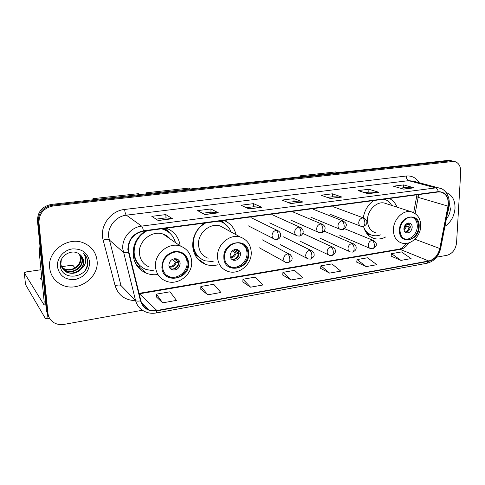<?xml version="1.0" encoding="UTF-8"?>
<svg xmlns="http://www.w3.org/2000/svg" width="485" height="485" viewBox="0 0 485 485"><rect width="100%" height="100%" fill="white"/><g stroke="black" fill="none" stroke-linecap="round" stroke-linejoin="round"><path stroke-width="0.73" d="M363.556 226.416C365.235 232.945 368.873 237.007 374.456 238.608C378.264 239.511 382.095 238.923 385.945 236.844M204.385 223.106C196.577 228.738 192.678 236.292 192.684 245.762C193.466 255.025 197.844 261.239 205.804 264.416C209.696 265.744 213.727 265.871 217.898 264.786M145.203 230.987C136.903 236.856 132.86 244.689 133.078 254.479C134.012 263.488 138.449 269.739 146.385 273.219C150.047 274.649 153.891 275.08 157.91 274.528M236.086 234.728C234.358 227.865 230.351 223.112 224.07 220.487M396.979 207.143C395.39 203.088 392.826 200.202 389.285 198.492M373.511 200.59C367.927 204.761 364.514 210.508 363.271 217.832M180.165 245.846C178.868 237.28 174.267 231.387 166.355 228.168M165.876 229.951L164.9 228.362M450.686 160.62L448.043 160.414L51.471 204.403C42.207 206.343 37.539 211.842 37.466 220.893L46.421 310.788L48.506 316.493M436.633 257.165L447.024 255.286C452.469 253.661 455.645 249.502 456.561 242.815L460.726 171.835C460.756 165.949 458.537 162.445 454.063 161.335L53.095 205.973C43.747 207.944 39.036 213.491 38.958 222.627L47.948 313.298L47.178 312.037L49.27 317.772L47.178 312.037L38.206 221.754L47.178 312.037L46.421 310.788M53.095 205.973L52.277 205.185C42.977 207.137 38.285 212.66 38.206 221.754C38.285 212.66 42.977 207.137 52.277 205.185L450.122 160.856L52.277 205.185L51.471 204.403M452.772 161.062L450.122 160.856L452.772 161.062M204.937 263.816L204.47 263.888M49.646 267.853C50.646 275.571 54.617 281.197 61.559 284.743C77.327 292.988 99.176 278.02 97.085 260.888C96.127 252.406 91.623 246.416 83.559 242.93C68.07 236.104 47.306 251.103 49.646 267.853C50.646 275.571 54.617 281.197 61.559 284.743C77.327 292.988 99.176 278.02 97.085 260.888C96.127 252.406 91.623 246.416 83.559 242.93C68.07 236.104 47.306 251.103 49.646 267.853M444.933 226.38C450.904 222.239 454.263 216.219 455.015 208.326C455.154 200.172 452.208 194.915 446.182 192.563C452.208 194.915 455.154 200.172 455.015 208.326C454.263 216.219 450.904 222.239 444.933 226.38M128.264 249.502C128.628 239.608 133.672 233.515 143.384 231.224L438.21 191.975L440.81 192.024C446.546 193.776 448.928 198.474 447.97 206.125L439.786 248.52C438.082 255.31 434.408 259.463 428.77 260.978L156.898 310.509C153.915 311.03 151.102 310.739 148.452 309.636C144.554 307.884 142.026 304.901 140.868 300.688L128.264 249.502M127.858 249.563L140.486 300.827C143.099 308.466 148.58 311.819 156.916 310.885L428.752 261.3C434.536 259.742 438.301 255.486 440.047 248.526L448.231 206.143C449.116 196.71 445.782 191.878 438.222 191.642L143.36 230.824C133.399 233.17 128.234 239.414 127.858 249.563M400.277 188.168L403.562 187.75L414.057 187.816L403.617 184.912L393.377 186.191L403.684 189.144L414.057 187.816M403.514 187.756L403.617 184.912M364.714 192.678L368.861 192.151L378.87 192.315L368.879 189.247L358.124 190.593L367.963 193.709L378.87 192.315M368.806 192.157L368.879 189.247M327.302 197.425L332.395 196.777L341.858 197.043L332.383 193.806L321.07 195.219L330.382 198.51L341.858 197.043M332.346 196.783L332.383 193.806M156.079 219.141L166.022 217.88L172.49 218.699L165.821 214.594L151.805 216.346L158.201 220.523L172.49 218.699M165.991 217.886L165.821 214.594M202.487 213.254L211.036 212.169L218.395 212.83L210.884 208.968L197.631 210.623L204.894 214.558L218.395 212.83M210.999 212.175L210.884 208.968M246.368 207.689L253.643 206.768L261.791 207.283L253.546 203.645L240.99 205.216L249.023 208.914L261.791 207.283M253.6 206.774L253.546 203.645M287.908 202.421L294.043 201.645L302.889 202.027L293.989 198.595L282.076 200.081L290.794 203.573L302.889 202.027M293.995 201.645L293.989 198.595M47.948 313.298C48.476 317.523 50.592 320.718 54.302 322.883C57.291 324.483 60.57 324.98 64.135 324.374L142.426 310.248M356.73 262.106L366.169 266.592L376.796 264.701L367.557 257.777L357.057 259.584L356.717 262.167M391.104 256.128L400.986 260.39L411.104 258.59L401.489 251.933L391.48 253.655L391.098 256.189M242.821 281.918L250.575 287.187L262.961 284.98L255.189 277.129L242.979 279.233L242.815 281.985M200.778 289.23L207.822 294.807L220.893 292.479L213.739 284.271L200.869 286.483L200.778 289.296M156.419 296.947L162.657 302.852L176.473 300.391L170.017 291.794L156.431 294.134L156.419 297.014M320.646 268.381L329.594 273.11L340.761 271.121L331.952 263.907L320.924 265.81L320.64 268.447M291.109 279.966L302.864 277.875L294.54 270.351L282.943 272.352L282.719 275.043L291.109 279.966L282.943 272.352M250.575 287.187L242.979 279.233M207.822 294.807L200.869 286.483M162.657 302.852L156.431 294.134M329.594 273.11L320.924 265.81M366.169 266.592L357.057 259.584M400.986 260.39L391.48 253.655M80.401 256.947C80.728 260.694 79.455 263.979 76.575 266.792M79.625 254.322L80.892 258.42C81.759 266.144 71.537 272.806 64.208 268.975L61.916 267.514M79.401 254.164L80.534 258.032C81.401 265.744 71.198 272.388 63.881 268.563L61.801 267.271M80.468 255.007L82.329 259.996C83.196 267.775 72.902 274.486 65.53 270.636L62.438 268.435M80.267 254.831L81.965 259.602C82.832 267.362 72.562 274.061 65.196 270.218L62.298 268.211M81.625 268.532C83.135 266.326 83.802 263.955 83.62 261.421C83.293 258.262 81.801 255.789 79.152 254.001C71.883 248.302 59.255 255.862 60.255 265.253C60.958 281.924 88.422 278.214 87.803 262.597L87.761 261.803C87.433 258.359 85.984 255.492 83.402 253.194C85.293 255.637 86.045 258.438 85.651 261.609C85.245 264.307 83.905 266.617 81.625 268.532C77.576 273.182 72.659 274.449 66.869 272.321C63.408 270.545 61.413 267.781 60.892 264.022L61.292 259.742M81.05 255.583L83.42 261.197C84.287 269.005 73.944 275.759 66.536 271.897L62.886 269.09M57.43 266.708C59.382 275.832 65.245 280.112 75.017 279.542C84.529 277.099 89.404 271.242 89.646 261.979C87.924 252.94 82.159 248.587 72.344 248.92C63.65 250.042 56.581 258.444 57.43 266.708M84.172 253.916C88.306 258.717 88.7 264.046 85.36 269.909M41.698 276.947L40.976 277.717C40.34 278.687 40.691 279.536 42.031 280.269M47.372 313.304C47.354 316.881 46.972 318.766 46.233 318.966L45.044 317.911L25.529 284.568M75.054 267.884L73.132 265.616L70.628 265.374L61.553 266.714M40.976 269.739L26.087 271.933L24.28 272.825L43.983 304.786L44.159 301.531L39.346 253.437L39.952 245.889M162.59 267.053C163.057 272.024 165.482 275.419 169.865 277.244C178.086 280.657 188.713 272.267 187.968 263.082C187.537 257.911 184.985 254.425 180.305 252.63C172.175 249.545 161.766 257.953 162.59 267.053M166.27 275.056L169.029 276.553C177.231 279.96 187.828 271.594 187.083 262.44C186.864 258.857 185.44 255.983 182.803 253.813M166.331 236.298L163.469 234.194M167.349 231.29L162.178 228.726M133.745 247.053L133.448 252.206C133.902 257.82 136.17 262.373 140.244 265.865M175.473 242.609C173.618 236.007 169.465 231.557 163.021 229.266L161.42 228.823M147.052 230.739C138.358 235.722 134.054 243.076 134.145 252.794C134.975 260.827 138.94 266.392 146.04 269.484L153.757 270.83M170.247 239.002C168.368 236.68 165.985 235.037 163.112 234.073C152.114 229.932 138.195 241.081 139.413 253.273C140.086 259.887 143.354 264.452 149.216 266.968M133.029 252.8L133.593 253.637M168.877 265.277C169.077 267.502 170.168 269.023 172.151 269.83C176.801 270.491 179.456 268.393 180.129 263.519C179.935 261.251 178.813 259.717 176.776 258.917C172.157 258.311 169.526 260.433 168.877 265.277M170.217 268.544L170.975 268.89C175.6 269.557 178.25 267.465 178.916 262.615L177.474 259.22M139.68 266.714L136.54 265.137M134.557 257.662L133.478 257.535M166.688 230.508L165.149 228.332M142.16 267.405L136.964 263.112L134.897 262.07M165.997 228.217L169.586 232.964M174.655 258.657L178.171 260.118M174.018 258.748L178.904 262.403M172.217 269.169C175.631 268.514 177.746 266.459 178.559 262.997L178.923 262.943M171.381 269.217L170.95 269.193M178.559 262.997L175.443 261.942L172.145 259.451M93.035 199.79L92.95 198.674L138.377 193.667L139.922 194.588M141.517 268.926L139.935 269.169M94.254 199.656L92.95 198.674M224.506 257.365C224.876 262.446 227.241 265.81 231.6 267.471C239.093 270.242 248.496 262.294 248.029 253.685C247.696 248.441 245.228 244.998 240.627 243.373C233.212 240.851 223.961 248.829 224.506 257.365M228.793 266.022L230.617 266.829C238.093 269.605 247.477 261.676 247.004 253.091C246.835 249.108 245.24 246.077 242.221 243.991M222.603 222.445L219.578 221.081M231.078 231.975C228.92 226.562 225.119 223.009 219.675 221.318L219.056 221.154M205.676 222.936C197.516 227.708 193.382 234.801 193.279 244.204C193.976 252.455 197.88 257.99 204.997 260.809L213.17 261.621M225.464 228.884L220.154 225.962C210.078 222.566 197.656 233.182 198.504 244.646C199.068 251.43 202.281 255.965 208.144 258.262M192.703 246.15C193.685 251.539 196.31 255.656 200.572 258.487M230.126 255.722C230.29 257.996 231.351 259.499 233.309 260.233C237.492 260.688 239.911 258.644 240.56 254.098C240.402 251.794 239.323 250.278 237.31 249.551C233.152 249.138 230.757 251.194 230.126 255.722M231.66 259.269L231.939 259.366C236.104 259.827 238.511 257.796 239.16 253.261L237.541 249.623M197.813 258.353L197.019 258.05M194.115 250.89L193.339 250.369M202.118 259.493L194.576 253.952M221.924 220.772L223.809 223.082M238.341 250.545L238.571 250.945M234.467 249.587L238.456 250.963M233.467 249.999L239.16 253.4M232.848 259.56C235.862 258.826 237.753 256.868 238.523 253.679L239.16 253.576M238.523 253.679L235.231 252.703L232.218 250.884M146.021 193.915L145.961 192.83L188.665 188.119L190.453 188.986M199.329 259.93L198.759 260.021M147.543 193.745L145.961 192.83M400.004 229.914C400.064 235.043 402.065 238.22 406.006 239.444C411.656 241.015 418.507 234.225 418.634 226.998C418.622 221.766 416.566 218.547 412.474 217.341C406.879 215.904 400.083 222.718 400.004 229.914M404.496 238.893L404.702 238.947C410.34 240.512 417.179 233.746 417.306 226.537C417.355 222.088 415.772 219.026 412.565 217.359M391.662 205.41C389.873 202.263 387.363 200.184 384.144 199.171M386.43 203.712L384.411 203.057C376.687 201.093 367.46 210.254 367.484 219.972C367.654 226.877 370.443 231.187 375.851 232.897M363.798 227.386C365.666 231.654 368.612 234.334 372.65 235.425C375.293 236.062 377.997 235.862 380.761 234.819M365.326 231.218L370.54 234.679M403.92 228.623C403.944 230.908 404.836 232.321 406.606 232.867C409.692 232.964 411.553 231.121 412.189 227.332C412.171 225.028 411.268 223.603 409.473 223.064C406.394 222.997 404.545 224.846 403.92 228.623M405.375 232.273C408.194 231.945 409.855 230.078 410.346 226.683L408.849 222.991M409.722 223.991L409.831 224.616L409.134 224.725L408.582 222.997M406.024 224.131L409.134 224.725M404.963 225.367L409.728 227.059L406.703 232.06M405.175 232.103C407.139 231.2 408.431 229.557 409.037 227.168L409.728 227.059M409.037 227.168L404.551 226.107M300.312 176.801L300.312 175.812L335.547 171.926L337.948 172.624M302.579 176.546L300.312 175.812M447.497 213.115L448.564 209.544L448.613 207.35M446.394 218.814C448.77 216.007 450.098 212.739 450.365 209.011L449.225 202.724M37.466 220.893L38.958 222.627M448.043 160.414L452.226 161.305M447.97 206.125L418.155 197.359L418.422 194.612M415.166 213.558L418.155 197.359L416.651 196.528L416.882 194.818M134.284 300.603C124.493 299.875 118.104 294.91 115.115 285.695L103.141 240.075C99.17 226.647 110.416 210.702 124.657 209.453L406.309 176.013C406.363 178.462 407.145 180.014 408.655 180.662L126.367 215.17C116.2 216.177 107.597 226.453 108.567 236.535L120.977 285.544L135.576 300.536C136.437 301.233 138.073 301.33 140.486 300.827M406.309 176.013C411.856 175.552 416.148 177.783 419.185 182.718M413.372 181.166L408.655 180.662L435.7 187.901L438.883 187.962L441.035 188.592M156.916 310.885L156.14 312.977C152.181 313.68 148.446 313.219 144.93 311.6C140.135 309.412 137.012 305.726 135.576 300.536L122.772 248.853C121.802 238.19 130.914 227.241 141.614 226.107C142.384 226.792 142.966 228.368 143.36 230.824M128.301 252.376C125.827 252.879 124.166 252.849 123.317 252.267L109.101 239.766C108.028 239.16 106.045 239.263 103.141 240.075M428.752 261.3L427.055 263.246C434.166 261.354 438.707 256.395 440.683 248.375L440.719 248.199M440.047 248.526L440.683 248.375L448.88 205.949M448.231 206.143L448.855 206.07C450.989 195.976 443.896 188.053 438.883 187.962L413.511 181.208M438.222 191.642C437.864 189.623 437.027 188.374 435.7 187.901L141.614 226.107L126.367 215.17C125.5 214.279 124.93 212.369 124.657 209.453M115.115 285.695C117.94 284.853 119.892 284.798 120.977 285.544M428.77 260.978L400.173 249.411C403.678 248.708 406.539 246.532 408.758 242.9M439.786 248.52L414.887 239.202M139.147 293.843L400.173 249.411L398.658 249.229C401.046 249.041 403.672 247.089 406.533 243.385M156.898 310.509L139.025 293.352L398.658 249.229M302.573 201.96L290.588 203.494M261.5 207.21L248.835 208.829M218.129 212.751L204.725 214.461M172.254 218.614L158.049 220.426M341.525 196.983L330.164 198.438M378.512 192.26L367.733 193.636M413.687 187.762L403.441 189.071M44.177 304.471L43.698 304.55M40.922 255.571L39.346 253.437M24.28 272.825L25.547 284.737M39.34 253.024L40.873 255.092M188.659 262.973C187.495 254.995 182.845 251.157 174.721 251.46C166.604 253.552 162.323 258.784 161.875 267.162C162.311 284.701 190.138 279.978 188.659 262.973M155.467 266.574C154.26 253.691 168.962 241.779 180.475 246.065C187.434 248.914 191.169 254.164 191.69 261.815C192.533 274.843 177.413 286.271 165.682 280.96C159.541 278.354 156.134 273.564 155.467 266.574M169.32 232.733L165.597 229.775L163.269 228.581M175.806 258.687L176.17 259.536M175.097 258.644L175.303 259.148M176.304 262.337C175.14 265.895 172.799 267.477 169.277 267.071M175.443 261.942C174.376 265.149 172.248 266.635 169.053 266.404M248.672 253.588C249.06 236.783 222.821 240.542 223.846 257.468C223.876 274.413 249.684 270.03 248.672 253.588M217.498 256.929C216.692 244.834 229.769 233.527 240.275 237.032C247.198 239.657 250.86 244.846 251.254 252.6C251.751 264.768 238.317 275.595 227.483 271.206C221.366 268.842 218.038 264.082 217.498 256.929M224.203 223.355L220.402 220.972M235.686 249.363L236.104 250.357M234.958 249.46L235.164 249.999M236.171 253.061C235.28 256.013 233.412 257.577 230.575 257.747M235.231 252.703C234.449 255.28 232.812 256.735 230.326 257.056M419.149 226.919C420.38 211.818 399.628 214.788 399.482 229.999C398.537 245.216 419.022 241.742 419.149 226.919M384.411 203.057L411.05 211.715C417.543 213.782 420.774 218.65 420.737 226.313C420.483 236.462 410.553 245.701 401.883 243.076C396.324 241.33 393.493 236.832 393.39 229.587C393.462 219.384 403.096 209.708 411.05 211.715L413.741 212.691M366.508 233.103L371.104 234.922M406.466 223.779L406.582 224.252M406.491 226.689L404.078 230.169M405.393 226.41L403.92 228.999M276.135 230.363C273.631 230.999 272.267 232.697 272.049 235.467C272.158 237.426 273.049 238.687 274.71 239.25L276.88 239.457C277.82 239.184 278.305 238.008 278.348 235.928C278.19 233.127 277.45 231.272 276.135 230.363L277.59 230.442C280.312 232.115 281.258 234.152 280.439 236.547C279.621 238.268 278.432 239.232 276.88 239.457M279.13 231.321L250.933 217.601M298.681 227.113C296.244 227.738 294.91 229.411 294.674 232.139C294.771 234.103 295.638 235.352 297.281 235.898L299.378 236.08C300.361 235.801 300.882 234.637 300.942 232.588C300.803 229.823 300.045 227.998 298.681 227.113L300.033 227.18C302.822 228.956 303.762 230.999 302.852 233.309C302.034 234.94 300.876 235.868 299.378 236.08M301.367 227.871L272.249 214.728M320.567 223.961C318.202 224.567 316.893 226.216 316.638 228.908C316.723 230.872 317.578 232.115 319.197 232.636L321.222 232.8C322.246 232.515 322.798 231.363 322.883 229.344C322.755 226.616 321.985 224.822 320.567 223.961L321.828 224.015C327.727 226.871 324.465 232.127 321.222 232.8M322.986 224.567L292.995 211.939M341.834 220.899C339.53 221.487 338.251 223.112 337.984 225.774C338.051 227.732 338.882 228.968 340.476 229.466L342.44 229.617C343.507 229.326 344.089 228.186 344.186 226.192C344.083 223.5 343.295 221.736 341.834 220.899L343.01 220.942C345.799 222.663 346.842 224.306 346.138 225.864C345.55 228.071 344.32 229.32 342.44 229.617M344.017 221.384L313.195 209.229M362.501 217.917C360.264 218.499 359.003 220.099 358.724 222.724C358.779 224.682 359.591 225.901 361.161 226.386L363.071 226.519C364.174 226.228 364.781 225.101 364.896 223.124C364.805 220.475 364.005 218.735 362.501 217.917L363.604 217.959C366.199 219.578 367.26 220.966 366.781 222.124C367.163 223.809 365.926 225.27 363.071 226.519M364.478 218.317L332.862 206.586M287.629 253.885C285.186 254.546 283.846 256.225 283.622 258.923C283.713 260.772 284.531 261.979 286.077 262.537L288.417 262.779C289.327 262.512 289.8 261.403 289.848 259.445C289.697 256.704 288.957 254.849 287.629 253.885L289.169 253.97C291.812 255.759 292.685 257.79 291.8 260.045L288.417 262.779M290.63 254.861L262.173 239.772M309.63 250.351C307.254 250.994 305.944 252.649 305.702 255.31C305.78 257.171 306.587 258.366 308.114 258.905L310.376 259.117C311.328 258.851 311.837 257.747 311.897 255.819C311.764 253.115 311.012 251.291 309.63 250.351L311.073 250.424C313.316 251.909 314.31 253.17 314.037 254.213C314.662 255.831 313.437 257.468 310.376 259.117M312.358 251.139L283.004 236.65M331.006 246.913C328.697 247.544 327.411 249.175 327.151 251.806C327.217 253.661 328.012 254.849 329.521 255.371L331.71 255.565C332.704 255.292 333.237 254.201 333.316 252.291C333.201 249.623 332.431 247.835 331.006 246.913L332.352 246.98C338.075 250.096 334.741 254.819 331.71 255.565M351.783 243.579C349.533 244.197 348.272 245.804 348.006 248.399C348.054 250.254 348.83 251.436 350.322 251.933L352.45 252.109C353.474 251.83 354.038 250.751 354.135 248.866C354.038 246.234 353.25 244.476 351.783 243.579L353.044 243.634C355.529 245.301 356.536 246.695 356.057 247.823C356.372 249.502 355.166 250.933 352.45 252.109M354.038 244.107L324.077 231.096M371.983 240.336C369.794 240.936 368.558 242.518 368.273 245.083C368.315 246.944 369.067 248.114 370.54 248.593L372.613 248.756C373.674 248.472 374.262 247.398 374.371 245.537C374.287 242.943 373.492 241.209 371.983 240.336L373.165 240.378C375.505 241.894 376.505 243.118 376.166 244.052C376.821 245.507 375.639 247.071 372.613 248.756M374.038 240.766L344.538 228.69M371.049 237.238L374.456 238.608M197.516 258.669L205.804 264.416M138.34 266.126L146.385 273.219M449.874 160.444L454.063 161.335M156.14 312.977L427.055 263.246M148.452 309.636L141.499 302.604M413.681 212.66L416.615 196.722M63.881 268.563L64.208 268.975M65.196 270.218L65.53 270.636M66.536 271.897L66.869 272.321M41.17 279.669L40.976 277.717M49.609 318.372L46.233 318.966M169.029 276.553L169.865 277.244M162.257 228.75L163.021 229.266M163.112 234.073L180.475 246.065M170.975 268.89L172.151 269.83M168.962 232.436L165.597 229.775L164.585 228.405M230.617 266.829L231.6 267.471M219.311 221.118L219.675 221.318M220.154 225.962L240.275 237.032M231.939 259.366L233.309 260.233M223.961 223.209L220.857 220.911M404.702 238.947L406.006 239.444M405.878 232.6L406.606 232.867M370.534 234.807L367.527 234.37M248.284 225.834L273.498 238.632M269.721 222.882L296.208 235.389M290.57 220.014L318.245 232.218M310.861 217.219L339.639 229.12M330.618 214.491L360.416 226.095M259.311 247.786L284.883 261.876M280.269 244.585L307.047 258.353M303.283 233.606L332.352 246.98M300.67 241.475L328.569 254.91M320.524 238.438L349.473 251.551M339.864 235.486L369.782 248.265"/></g></svg>
